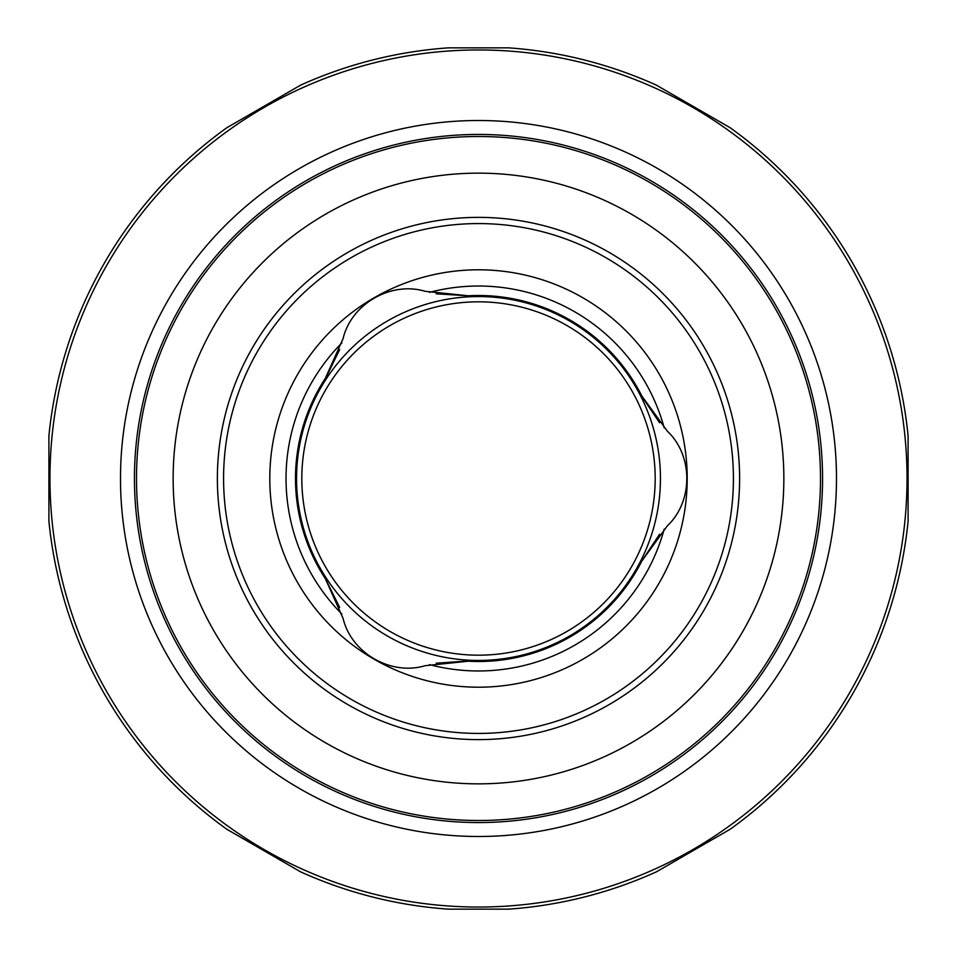 <?xml version="1.0" encoding="UTF-8"?>
<svg xmlns="http://www.w3.org/2000/svg" width="957" height="957" viewBox="0 0 957 957"><rect width="100%" height="100%" fill="white"/><g stroke="black" fill="none" stroke-linecap="round" stroke-linejoin="round"><path stroke-width="1.44" d="M301.814 478.5A176.686 176.686 0 0 1 566.843 325.488A176.686 176.686 0 0 1 566.843 631.512A176.686 176.686 0 0 1 301.814 478.5M296.55 478.5A181.95 181.95 0 0 1 569.475 320.93A181.95 181.95 0 0 1 569.475 636.07A181.95 181.95 0 0 1 296.55 478.5M343.085 618.378C351.195 652.985 390.935 676.013 425.075 665.713L468.296 661.215A183.002 183.002 0 0 0 641.836 561.017L667.34 525.836C693.263 501.504 693.335 455.58 667.34 431.164L641.836 395.983A183.002 183.002 0 0 0 468.296 295.785L425.075 291.287C391.042 281.011 351.231 303.907 343.085 338.622L325.368 378.302A183.002 183.002 0 0 0 325.368 578.698L343.085 618.378M339.687 607.456A189.474 189.474 0 0 1 339.675 607.444L325.368 578.698M466.155 661.108L436.248 663.201A189.474 189.474 0 0 1 436.225 663.189M659.588 534.233A189.474 189.474 0 0 1 659.576 534.257L641.836 561.017M642.817 397.885L659.576 422.743A189.474 189.474 0 0 1 659.588 422.767M436.225 293.811A189.474 189.474 0 0 1 436.248 293.799L468.296 295.785M326.528 376.496L339.675 349.556A189.474 189.474 0 0 1 339.687 349.544M269.802 478.5A208.698 208.698 0 0 1 582.849 297.759A208.698 208.698 0 0 1 582.849 659.241A208.698 208.698 0 0 1 269.802 478.5M223.579 478.5A254.921 254.921 0 0 1 605.96 257.732A254.921 254.921 0 0 1 605.96 699.268A254.921 254.921 0 0 1 223.579 478.5M217.371 478.5A261.129 261.129 0 0 1 609.059 252.361A261.129 261.129 0 0 1 609.059 704.639A261.129 261.129 0 0 1 217.371 478.5M173.145 478.5A305.355 305.355 0 0 1 631.177 214.057A305.355 305.355 0 0 1 631.177 742.943A305.355 305.355 0 0 1 173.145 478.5M120.498 478.5A358.002 358.002 0 0 1 657.495 168.468A358.002 358.002 0 0 1 657.495 788.532A358.002 358.002 0 0 1 120.498 478.5M136.504 478.5A341.996 341.996 0 0 1 478.5 136.504A341.996 341.996 0 0 1 820.496 478.5A341.996 341.996 0 0 1 478.5 820.496A341.996 341.996 0 0 1 136.504 478.5M49.955 478.5A428.545 428.545 0 0 1 692.772 107.375A428.545 428.545 0 0 1 692.772 849.625A428.545 428.545 0 0 1 49.955 478.5M48.903 478.5L48.903 521.087A431.703 431.703 0 0 0 226.821 829.252L300.582 871.839A431.703 431.703 0 0 0 448.366 909.15L508.634 909.15A431.703 431.703 0 0 0 656.418 871.839L730.179 829.252A431.703 431.703 0 0 0 908.097 521.087L908.097 435.913A431.703 431.703 0 0 0 730.179 127.748L656.418 85.161A431.703 431.703 0 0 0 508.634 47.85L448.366 47.85A431.703 431.703 0 0 0 300.582 85.161L226.821 127.748A431.703 431.703 0 0 0 48.903 435.913L48.903 478.5M341.864 614.059A192.477 192.477 0 0 1 341.864 342.941M429.418 292.387A192.477 192.477 0 0 1 664.218 427.946M664.218 529.054A192.477 192.477 0 0 1 429.418 664.613M134.447 478.5A344.053 344.053 0 0 1 650.533 180.538A344.053 344.053 0 0 1 650.533 776.462A344.053 344.053 0 0 1 134.447 478.5"/></g></svg>
